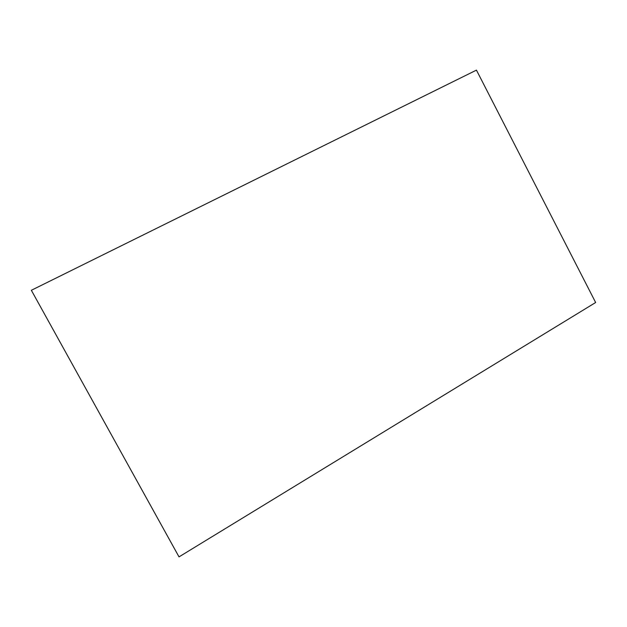 <?xml version="1.0" encoding="UTF-8"?>
<svg xmlns="http://www.w3.org/2000/svg" width="627" height="627" viewBox="0 0 627 627"><rect width="100%" height="100%" fill="white"/><g stroke="black" fill="none" stroke-linecap="round" stroke-linejoin="round"><path stroke-width="0.94" d="M179.016 556.878L31.35 290.285L476.442 70.122L595.65 302.512L179.016 556.878"/></g></svg>

